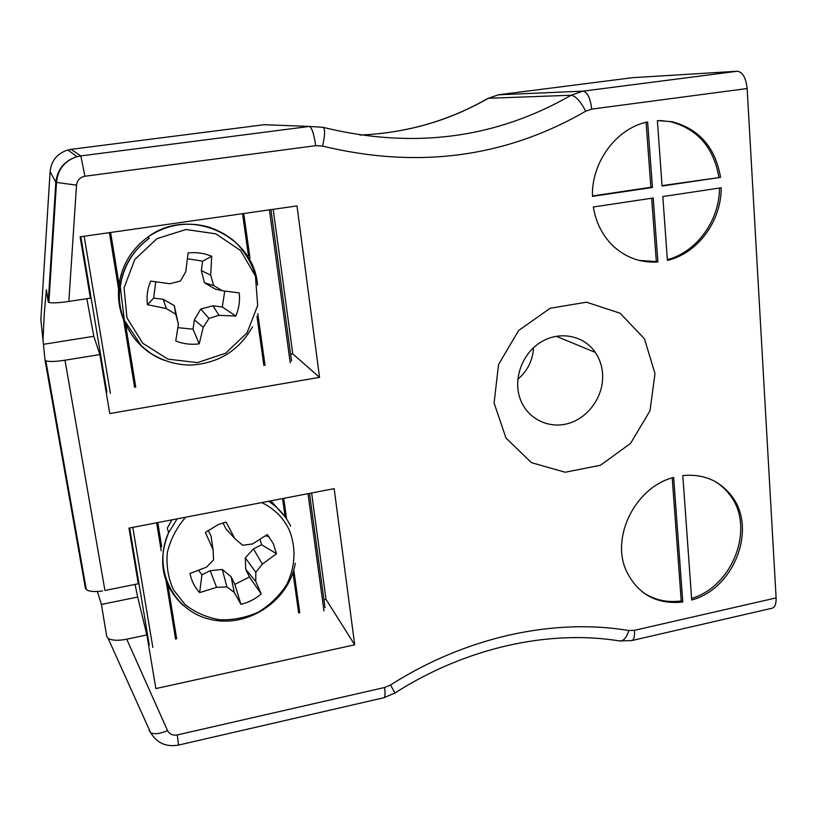 <?xml version="1.0" encoding="UTF-8"?>
<svg xmlns="http://www.w3.org/2000/svg" width="817" height="817" viewBox="0 0 817 817"><rect width="100%" height="100%" fill="white"/><g stroke="black" fill="none" stroke-linecap="round" stroke-linejoin="round"><path stroke-width="1.23" d="M673.657 477.434C635.677 486.881 610.493 536.922 626.333 570.909C637.842 594.316 656.654 604.692 682.777 602.037L673.657 477.434M682.808 475.586L691.713 600.025C734.258 588.669 757.563 528.313 731.429 495.725C719.399 480.416 703.192 473.697 682.808 475.586M593.326 206.997C596.083 223.48 603.171 236.93 614.609 247.337C627.19 258.182 641.611 263.054 657.889 261.951L653.202 198L593.326 206.997M652.436 187.471L647.636 121.927C616.518 128.157 591.416 162.001 592.437 196.366L652.436 187.471L650.863 187.287L646.094 122.284M662.066 186.041L720.563 177.36C715.396 147.591 699.281 129.045 672.217 121.723L657.379 120.599L662.066 186.041M667.397 260.409C697.555 253.495 721.442 221.254 721.207 187.777L662.822 196.55L667.397 260.409M135.091 584.4L137.665 597.043L101.42 604.447L106.71 636.423L108.15 638.434C112.297 640.579 118.496 640.834 126.737 639.2L146.876 634.952L155.873 688.578L354.69 644.797L334.163 488.648L128.963 528.119L138.298 583.757L104.995 590.477M126.737 639.2L167.536 730.602C169.507 734.238 172.744 735.688 177.269 734.932L384.593 687.495L390.526 685.003C465.884 636.79 553.987 617.948 628.824 630.52L634.472 630.316L776.109 597.911L747.136 88.532L591.712 109.121L585.697 111.204C505.703 157.456 418.008 169.099 322.613 146.11L315.709 145.671L84.937 176.237C79.995 177.228 77.186 180.2 76.512 185.142L68.863 301.442L90.401 298.154L80.117 236.818L297.01 205.935L319.539 377.342L109.754 413.545L99.858 354.547L64.992 360.205L104.882 590.242M654.999 373.635L644.48 338.841L620.144 313.248L586.494 302.188L550.147 308.264L518.611 330.548L498.544 364.494L494.101 403.006L505.989 438.065L531.469 462.667L565.17 472.236L600.434 465.271L630.571 443.396L649.985 410.818L654.999 373.635M86.847 298.695L93.802 336.298L43.444 344.325L45.017 360.062L45.844 360.848C48.632 361.768 54.167 361.686 62.449 360.593L64.982 360.491M43.444 344.325L40.85 319.651L50.113 171.509L55.822 182.344C57.343 169.293 64.4 160.735 76.992 156.67L80.832 155.914L71.089 149.358L67.862 149.991C57.302 153.382 51.379 160.561 50.113 171.509M45.017 360.062L85.376 588.066L86.316 589.598C89.196 591.6 94.609 592.039 102.554 590.926M42.984 341.046L44.281 313.473L46.385 289.688L48.244 301.973L48.887 302.484C52.4 303.219 59.059 302.872 68.863 301.442M101.42 604.447L97.366 591.477M631.929 77.748L498.646 94.772L488.372 98.254C449.003 120.875 406.161 133.14 359.848 135.05C406.08 133.11 448.829 120.865 488.066 98.295L571.093 95.242L583.032 91.147L498.339 94.813M591.712 109.121C590.344 98.05 587.454 92.055 583.032 91.147L737.23 71.253L632.276 77.707M737.23 71.253C742.653 71.998 745.962 77.758 747.136 88.532M776.109 597.911C776.303 603.977 774.935 607.419 772.004 608.236L631.776 640.569M62.449 360.593L64.992 360.205M639.262 260.439L656.327 261.593L651.67 198.225M656.327 261.593L657.889 261.951M592.437 195.947L650.863 187.287M662.036 185.633L720.563 177.36M718.848 177.207C713.69 147.509 697.606 129.015 670.594 121.713L660.136 120.518M667.336 259.653C696.625 252.116 719.511 220.682 719.491 188.033M691.601 598.452C733.309 586.218 755.48 526.924 729.775 494.836C725.373 488.944 719.981 484.236 713.598 480.692M672.207 477.863L681.245 600.914L682.777 602.037M641.886 591.579C653.416 599.811 666.539 602.926 681.245 600.914M93.802 336.298L99.858 354.547M290.597 354.251L292.772 353.884L273.205 209.326M292.772 353.884L319.539 377.342M105.025 385.389L105.73 385.267M147.244 637.117L147.918 636.974M323.93 599.801L326.014 599.361L311.614 492.988M137.665 597.043L146.876 634.952M326.014 599.361L354.69 644.797M602.527 373.022C601.853 365.383 599.453 358.51 595.327 352.403C583.818 335.358 559.502 330.589 540.854 342.149C522.114 353.526 512.892 379.057 520.194 398.962C527.353 419.08 549.524 429.671 569.643 423.073C589.803 416.68 604.406 394.468 602.527 373.022M517.804 379.272C527.527 370.979 532.766 360.46 533.511 347.715M124.061 287.839L134.785 259.5L156.966 238.635L186 229.506L215.882 233.856L240.617 250.553L255.445 276.105L257.682 305.405L247.061 332.836L225.655 353.199L197.489 362.615L167.914 359.133L142.699 343.211L126.952 317.772L124.061 287.839M166.321 308.581L147.417 304.67C146.406 296.551 147.479 288.687 150.645 281.079L169.762 283.744L180.363 281.068L185.765 271.714L188.084 252.974C196.284 252.034 204.168 253.137 211.715 256.293L210.694 275.115L213.686 285.552L222.541 290.791L239.228 292.905C240.106 300.901 238.972 308.612 235.847 316.046L218.997 315.331L208.968 318.436L203.239 327.28L199.215 343.855C191.147 344.907 183.325 343.957 175.747 340.995L178.412 324.165L175.737 314.208L166.321 308.581L163.216 299.308L174.266 305.609L175.737 314.208M155.741 281.794L153.657 298.062L147.417 304.67M153.657 298.062L163.216 299.308M174.266 305.609L178.412 324.165M177.871 327.658L193.026 329.169L199.215 343.855M193.026 329.169L194.344 319.876L203.239 327.28M194.344 319.876L200.757 309.03L208.968 318.436M200.757 309.03L212.961 305.783L218.997 315.331M212.961 305.783L222.285 306.998L235.847 316.046M222.285 306.998L224.757 291.077M213.686 285.552L204.485 282.815L215.351 289.126L222.541 290.791M204.485 282.815L201.329 270.611L210.694 275.115M201.329 270.611L202.667 261.195L211.715 256.293M202.667 261.195L187.389 258.713M261.757 502.578C274.155 508.623 283.274 517.672 289.116 529.722C296.397 547.206 295.437 567.069 286.563 584.747C279.332 595.899 269.947 605.019 258.417 612.096C246.06 617.621 233.223 620.174 219.916 619.776C206.885 617.56 195.283 612.505 185.102 604.6L173.418 589.751C168.159 578.017 166.127 565.568 167.342 552.404C170.508 539.404 176.605 527.67 185.653 517.212M252.555 543.948L267.312 534.573L273.358 543.724L276.493 553.701L262.349 564.149L255.813 572.268L255.782 581.459L261.215 593.979C255.261 599.055 248.501 602.507 240.923 604.335L234.254 592.407L226.963 586.912L216.566 587.341L199.634 592.611C194.64 587.168 191.433 580.785 190.004 573.473L206.497 567.141L213.564 559.89L213.074 549.596L205.353 532.439L218.517 524.443L226.095 522.083L234.887 538.658L242.659 545.256L252.555 543.948M276.493 553.701L261.644 544.745L260.051 539.343M223 522.88L225.9 528.813L234.887 538.658M208.131 530.243L211.082 536.218L213.074 549.596M198.582 570.317L201.901 574.862L199.634 592.611M201.901 574.862L210.173 570.695L216.566 587.341M210.173 570.695L222.265 569.48L226.963 586.912M222.265 569.48L231.099 576.761L234.254 592.407M231.099 576.761L234.857 584.369L240.923 604.335M234.857 584.369L249.461 576.965L261.215 593.979M249.461 576.965L245.733 569.357L255.782 581.459M245.733 569.357L245.304 557.848L255.813 572.268M245.304 557.848L253.474 548.861L262.349 564.149M253.474 548.861L261.644 544.745M110.387 393.283L84.161 236.246M106.894 392.191L80.842 236.716M291.516 361.002L270.958 209.642M290.219 362.85L269.406 209.867M152.83 647.401L132.783 527.384M149.266 645.073L129.648 527.986M325.013 607.705L309.49 493.397M323.961 610.922L308.009 493.682M48.244 301.973L55.822 182.344L76.512 185.142M84.937 176.237L80.832 155.914L309.408 126.431L323.062 127.34C412.81 149.378 495.49 138.686 571.093 95.242C575.801 96.069 580.662 101.39 585.697 111.204M274.236 125.083L264.259 124.695L71.079 149.348L67.862 149.991L76.992 156.67C64.604 160.806 57.762 169.456 56.485 182.61L48.887 302.484M315.709 145.671C313.994 134.08 311.89 127.666 309.408 126.431L264.187 124.695L71.079 149.348M264.105 124.715L274.012 125.072M487.361 98.704L498.513 94.782L632.113 77.727M619.133 640.875L631.531 640.62C633.88 639.936 634.86 636.504 634.472 630.316M395.06 692.928C466.262 647.37 549.831 629.315 620.307 641.069C623.892 640.732 626.731 637.219 628.824 630.52M384.01 697.698L395.009 692.959L390.526 685.003M177.269 734.932L178.545 745.073L383.878 697.728C385.103 697.289 385.338 693.888 384.593 687.495M322.613 146.11C325.084 134.805 325.237 128.555 323.062 127.34M149.082 730.459L150.583 732.604C154.199 734.565 159.846 733.891 167.536 730.602M49.04 289.504L49.714 289.402M130.373 332.345C120.732 317.925 116.933 302.014 118.986 284.643C121.988 264.861 131.629 248.991 147.887 237.042C189.238 205.68 254.107 235.541 257.549 285.031M163.533 360.031C134.652 349.155 115.493 317.466 120.017 286.42C123.061 266.434 132.793 250.4 149.225 238.319L147.887 237.042C166.28 224.736 186.102 221.284 207.344 226.677C215.892 229.26 223.725 233.192 230.854 238.462C238.625 243.691 252.698 260.694 256.569 280.16M183.018 605.305C162.042 585.125 157.262 560.86 168.69 532.49L167.219 528.333L171.978 519.847M270.846 500.831L285.204 516.947M295.274 563.219C289.392 600.352 248.378 628.212 211.011 619.541C173.429 611.627 151.921 568.397 168.69 532.49L177.166 518.846M268.527 501.27C278.311 507.561 285.674 515.823 290.597 526.087M134.591 387.329L123.622 319.917M118.557 288.83L109.417 232.651M265.035 365.301L257.774 313.544M250.002 258.131L243.742 213.523M263.871 365.454L256.957 316.22M248.46 255.772L242.547 213.697M135.755 387.095L125.267 322.552M119.956 289.923L110.622 232.477M175.584 639.149L165.841 579.273M161.204 550.821L156.639 522.798M299.757 612.75L293.763 569.99M286.604 518.979L283.703 498.36M298.644 612.913L292.976 572.574M285.143 516.855L282.58 498.574M176.686 638.833L167.832 584.421M161.684 546.583L157.783 522.574M86.316 589.598L45.844 360.848M178.545 745.073C166.311 747.269 156.987 743.123 150.583 732.604L108.15 638.434M670.594 121.713L672.217 121.723M729.775 494.836L731.429 495.725M556.163 336.247L595.327 352.403M149.225 238.319C132.865 250.451 123.214 266.556 120.293 286.655L124.337 320.254L141.3 345.734L149.828 352.668C162.409 360.91 176.176 365.046 191.127 365.076C218.609 363.299 239.075 350.534 252.514 326.78M167.219 528.333L171.825 519.878M265.607 535.727L269.314 537.014"/></g></svg>
